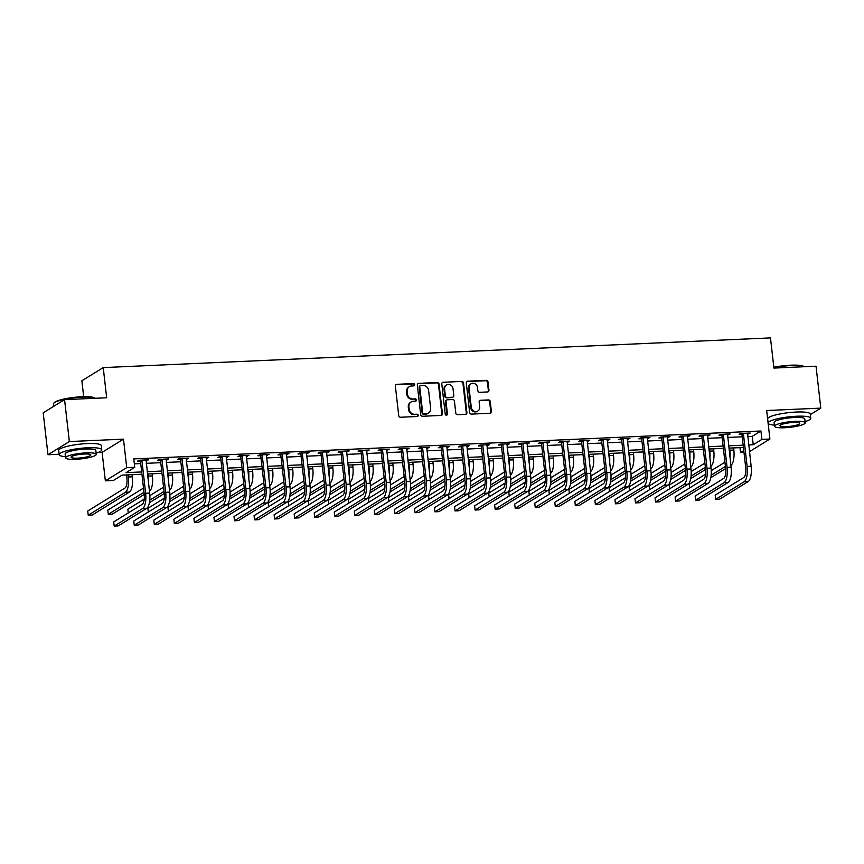 <?xml version="1.0" encoding="UTF-8"?>
<svg xmlns="http://www.w3.org/2000/svg" width="864" height="864" viewBox="0 0 864 864"><rect width="100%" height="100%" fill="white"/><g stroke="black" fill="none" stroke-linecap="round" stroke-linejoin="round"><path stroke-width="1.3" d="M414.698 384.696A1.177 1.08 58.3 0 0 413.467 383.584L396.738 384.329A1.685 1.544 58.3 0 0 395.356 386.046L398.725 415.67A1.685 1.544 58.3 0 0 400.496 417.247L417.215 416.502A1.177 1.08 58.3 0 0 418.187 415.303A1.177 1.08 58.3 0 0 416.956 414.202L414.796 414.288A5.389 4.946 58.3 0 1 409.158 409.255L408.877 406.782A5.389 4.946 58.3 0 1 413.316 401.296L415.476 401.198A1.177 1.08 58.3 0 0 416.448 400A1.177 1.08 58.3 0 0 415.217 398.898L413.046 398.984A5.389 4.946 58.3 0 1 407.408 393.952L407.128 391.478A5.389 4.946 58.3 0 1 411.566 385.992L413.737 385.895A1.177 1.08 58.3 0 0 414.698 384.696M413.899 385.873A1.177 1.08 58.3 0 0 412.895 383.94L396.166 384.685A1.685 1.544 58.3 0 0 395.777 384.761M417.388 416.48A1.177 1.08 58.3 0 0 416.383 414.558L414.796 414.288M415.649 401.177A1.177 1.08 58.3 0 0 414.634 399.254L413.046 398.984M487.566 391.954A1.685 1.544 58.3 0 0 488.959 390.236L488.009 381.92A1.685 1.544 58.3 0 0 486.248 380.354L467.672 381.175A1.685 1.544 58.3 0 0 466.279 382.892L469.66 412.517A1.685 1.544 58.3 0 0 471.42 414.094L489.996 413.262A1.685 1.544 58.3 0 0 491.378 411.545L490.244 401.512A1.685 1.544 58.3 0 0 488.473 399.935L480.524 400.291A1.685 1.544 58.3 0 0 479.142 401.998L479.704 406.976A4.504 4.136 58.3 0 1 477.857 411.005A4.504 4.136 58.3 0 1 471.28 407.354L469.066 387.85A4.504 4.136 58.3 0 1 470.912 383.832A4.504 4.136 58.3 0 1 477.49 387.482L477.857 390.733A1.685 1.544 58.3 0 0 479.617 392.31L487.566 391.954M747.749 436.547L752.274 436.342L760.936 431.006L761.897 439.387L769.91 439.031L749.477 451.634M64.562 399.643L69.347 441.558L47.974 454.745L43.2 412.83L64.562 399.643L106.672 397.775L103.237 367.6L770.483 337.9L773.917 368.075L816.026 366.206L820.8 408.121L766.67 410.53L769.91 439.031M98.01 452.52L102.114 452.336L123.476 439.15L69.347 441.558M123.476 439.15L126.727 467.651L134.741 467.294L126.079 472.64L141.674 471.949M760.936 431.006L133.79 458.914L134.741 467.294M439.042 384.102A1.685 1.544 58.3 0 0 437.281 382.525L418.705 383.357A1.685 1.544 58.3 0 0 417.323 385.074L420.692 414.688A1.685 1.544 58.3 0 0 422.453 416.264L441.029 415.444A1.685 1.544 58.3 0 0 442.422 413.726L439.042 384.102L438.469 384.458A1.685 1.544 58.3 0 0 436.709 382.882L418.133 383.713A1.685 1.544 58.3 0 0 417.744 383.778M443.189 382.266L461.765 381.434A1.685 1.544 58.3 0 1 463.525 383.011L466.906 412.636A1.685 1.544 58.3 0 1 465.512 414.353L457.564 414.709A1.685 1.544 58.3 0 1 455.803 413.132L454.432 401.112A1.685 1.544 58.3 0 0 452.671 399.546L447.401 399.773A1.685 1.544 58.3 0 0 446.008 401.49L447.433 413.996A1.177 1.08 58.3 0 1 446.947 415.055A1.177 1.08 58.3 0 1 445.23 414.094L441.796 383.983A1.685 1.544 58.3 0 1 443.189 382.266L461.765 381.434M810.324 414.58L820.8 408.121M134.352 463.849L140.713 463.558M146.264 463.32L160.769 462.672M166.32 462.424L180.814 461.776M186.365 461.527L200.869 460.89M206.41 460.642L220.914 459.994M226.465 459.745L240.97 459.097M246.51 458.86L261.014 458.212M266.566 457.963L281.07 457.315M286.61 457.067L301.115 456.43M306.666 456.181L321.16 455.533M326.711 455.285L341.215 454.637M346.766 454.388L361.26 453.751M366.811 453.503L381.316 452.855M386.856 452.606L401.36 451.958M406.912 451.721L421.416 451.073M426.956 450.824L441.461 450.176M447.012 449.928L461.516 449.291M467.057 449.042L481.561 448.394M487.112 448.146L501.606 447.498M507.157 447.25L521.662 446.612M527.202 446.364L541.706 445.716M547.258 445.468L561.762 444.82M567.302 444.582L581.807 443.934M587.358 443.686L601.862 443.038M607.403 442.789L621.907 442.152M627.458 441.904L641.963 441.256M647.503 441.007L662.008 440.359M667.559 440.122L682.052 439.474M687.604 439.225L702.108 438.577M707.648 438.329L722.153 437.692M727.704 437.443L742.208 436.795M145.973 460.771L148.684 459.821L139.061 460.253L137.624 461.138L140.238 461.02M166.028 459.875L168.739 458.924L159.116 459.356L157.669 460.242L160.283 460.134M186.073 458.978L188.784 458.039L179.161 458.46L177.725 459.356L180.338 459.238M206.129 458.093L208.84 457.142L199.217 457.574L197.77 458.46L200.383 458.341M226.174 457.196L228.884 456.246L219.262 456.678L217.814 457.574L220.439 457.456M246.218 456.311L248.94 455.36L239.317 455.782L237.87 456.678L240.484 456.559M266.274 455.414L268.985 454.464L259.362 454.896L257.915 455.782L260.539 455.674M286.319 454.518L289.04 453.578L279.407 454L277.97 454.896L280.584 454.777M306.374 453.632L309.085 452.682L299.462 453.114L298.015 454L300.629 453.881M326.419 452.736L329.13 451.786L319.507 452.218L318.071 453.103L320.684 452.995M346.475 451.84L349.186 450.9L339.563 451.321L338.116 452.218L340.729 452.099M366.52 450.954L369.23 450.004L359.608 450.436L358.171 451.321L360.785 451.202M386.575 450.058L389.286 449.107L379.663 449.539L378.216 450.436L380.83 450.317M406.62 449.172L409.331 448.222L399.708 448.654L398.261 449.539L400.885 449.42M426.665 448.276L429.386 447.325L419.764 447.757L418.316 448.643L420.93 448.535M446.72 447.379L449.431 446.44L439.808 446.861L438.361 447.757L440.986 447.638M466.765 446.494L469.487 445.543L459.853 445.975L458.417 446.861L461.03 446.742M486.821 445.597L489.532 444.647L479.909 445.079L478.462 445.975L481.075 445.856M506.866 444.701L509.576 443.761L499.954 444.182L498.517 445.079L501.131 444.96M526.921 443.815L529.632 442.865L520.009 443.297L518.562 444.182L521.176 444.064M546.966 442.919L549.677 441.979L540.054 442.4L538.618 443.297L541.231 443.178M567.011 442.033L569.732 441.083L560.11 441.515L558.662 442.4L561.276 442.282M587.066 441.137L589.777 440.186L580.154 440.618L578.707 441.504L581.332 441.396M607.111 440.24L609.833 439.301L600.21 439.722L598.763 440.618L601.376 440.5M627.167 439.355L629.878 438.404L620.255 438.836L618.808 439.722L621.432 439.603M647.212 438.458L649.922 437.508L640.3 437.94L638.863 438.836L641.477 438.718M667.267 437.573L669.978 436.622L660.355 437.044L658.908 437.94L661.522 437.821M687.312 436.676L690.023 435.726L680.4 436.158L678.964 437.044L681.577 436.936M707.368 435.78L710.078 434.84L700.456 435.262L699.008 436.158L701.622 436.039M727.412 434.894L730.123 433.944L720.5 434.376L719.053 435.262L721.678 435.143M747.457 433.998L750.179 433.048L740.556 433.48L739.109 434.365L741.722 434.257M103.237 367.6L81.864 380.776L83.678 396.684M743.99 452.412L740.524 452.563L743.774 450.565M739.962 447.638L740.524 452.563M141.934 474.25L122.04 475.135L113.378 480.481L105.354 480.838L126.727 467.651M102.114 452.336L105.354 480.838M47.974 454.745L59.13 454.248M748.71 444.928L753.235 444.733L761.897 439.387M147.226 471.701L161.719 471.053M167.27 470.804L181.775 470.156M187.315 469.919L201.82 469.271M207.371 469.022L221.875 468.374M227.416 468.126L241.92 467.489M247.471 467.24L261.976 466.592M267.516 466.344L282.02 465.696M287.572 465.448L302.065 464.81M307.616 464.562L322.121 463.914M327.661 463.666L342.166 463.018M347.717 462.78L362.221 462.132M367.762 461.884L382.266 461.236M387.817 460.987L402.322 460.35M407.862 460.102L422.366 459.454M427.918 459.205L442.422 458.557M447.962 458.309L462.467 457.672M468.018 457.423L482.512 456.775M488.063 456.527L502.567 455.89M508.108 455.641L522.612 454.993M528.163 454.745L542.668 454.097M548.208 453.848L562.712 453.211M568.264 452.963L582.768 452.315M588.308 452.066L602.813 451.418M608.364 451.181L622.868 450.533M628.409 450.284L642.913 449.636M648.464 449.388L662.958 448.751M668.509 448.502L683.014 447.854M688.554 447.606L703.058 446.958M708.61 446.71L723.114 446.072M728.654 445.824L743.159 445.176M743.418 447.476L728.924 448.124M723.373 448.373L708.869 449.021M703.328 449.269L688.824 449.906M683.273 450.155L668.768 450.803M663.228 451.051L648.724 451.688M643.172 451.937L628.668 452.585M623.128 452.833L608.623 453.481M603.072 453.73L588.578 454.367M583.027 454.615L568.523 455.263M562.972 455.512L548.478 456.16M542.927 456.397L528.422 457.045M522.882 457.294L508.378 457.942M502.826 458.19L488.322 458.827M482.782 459.076L468.277 459.724M462.726 459.972L448.222 460.62M442.681 460.868L428.177 461.506M422.626 461.754L408.132 462.402M402.581 462.65L388.076 463.298M382.525 463.536L368.032 464.184M362.48 464.432L347.976 465.08M342.436 465.329L327.931 465.966M322.38 466.214L307.876 466.862M302.335 467.111L287.831 467.759M282.28 467.996L267.775 468.644M262.235 468.893L247.73 469.541M242.179 469.789L227.686 470.426M222.134 470.675L207.63 471.323M202.079 471.571L187.585 472.219M182.034 472.468L167.53 473.105M161.989 473.353L147.485 474.001M752.274 436.342L753.235 444.733M147.247 460.706L147.15 459.886M167.292 459.821L167.206 459M187.348 458.924L187.25 458.104M207.392 458.039L207.295 457.207M227.448 457.142L227.351 456.322M247.493 456.246L247.396 455.425M267.538 455.36L267.451 454.54M287.593 454.464L287.496 453.643M307.638 453.568L307.552 452.747M327.694 452.682L327.596 451.861M347.738 451.786L347.641 450.965M367.794 450.9L367.697 450.068M387.839 450.004L387.742 449.183M407.894 449.107L407.797 448.286M427.939 448.222L427.842 447.401M447.984 447.325L447.898 446.504M468.04 446.429L467.942 445.608M488.084 445.543L487.998 444.722M508.14 444.647L508.043 443.826M528.185 443.761L528.088 442.93M548.24 442.865L548.143 442.044M568.285 441.968L568.188 441.148M588.33 441.083L588.244 440.262M608.386 440.186L608.288 439.366M628.43 439.301L628.344 438.469M648.486 438.404L648.389 437.584M668.531 437.508L668.444 436.687M688.586 436.622L688.489 435.802M708.631 435.726L708.534 434.905M728.687 434.83L728.59 434.009M748.732 433.944L748.634 433.123M409.342 386.672L408.758 387.029A5.389 4.946 58.3 0 0 406.555 391.835L407.128 391.478M412.474 399.341A5.389 4.946 58.3 0 1 406.836 394.308L406.555 391.835M411.08 401.976L410.508 402.332A5.389 4.946 58.3 0 0 408.294 407.138L408.877 406.782M414.212 414.644A5.389 4.946 58.3 0 1 408.575 409.612L408.294 407.138M441.418 415.368A1.685 1.544 58.3 0 0 441.839 414.083L438.469 384.458M420.703 385.582A1.177 1.08 58.3 0 0 419.731 386.78L422.69 412.787A1.177 1.08 58.3 0 0 423.922 413.888L426.211 413.78A5.389 4.946 58.3 0 0 430.65 408.294L428.62 390.528A5.389 4.946 58.3 0 0 422.982 385.484L420.703 385.582M420.217 385.733L419.634 386.089A1.177 1.08 58.3 0 0 419.148 387.137L419.731 386.78M428.436 413.1L427.864 413.456A5.389 4.946 58.3 0 1 425.628 414.137L423.349 414.245A1.177 1.08 58.3 0 1 422.118 413.143L419.148 387.137M465.901 414.277A1.685 1.544 58.3 0 0 466.322 412.992L462.953 383.368A1.685 1.544 58.3 0 0 461.192 381.791M446.699 399.989L446.126 400.345A1.685 1.544 58.3 0 0 445.435 401.846L446.861 414.353L447.433 413.996M446.634 415.174A1.177 1.08 58.3 0 0 446.861 414.353M453.017 388.649A4.504 4.136 58.3 0 0 446.44 385.009A4.504 4.136 58.3 0 0 444.593 389.027L445.37 395.896A1.685 1.544 58.3 0 0 447.131 397.472L452.412 397.235A1.685 1.544 58.3 0 0 453.794 395.518L453.017 388.649M446.44 385.009L445.856 385.366A4.504 4.136 58.3 0 0 444.01 389.383L444.593 389.027M453.103 397.03L452.531 397.386A1.685 1.544 58.3 0 1 451.829 397.591L446.558 397.829A1.685 1.544 58.3 0 1 444.798 396.252L444.01 389.383M470.912 383.832L470.329 384.188A4.504 4.136 58.3 0 0 468.482 388.206L469.066 387.85M477.857 411.005L477.284 411.361A4.504 4.136 58.3 0 1 470.707 407.711L468.482 388.206M490.385 413.197A1.685 1.544 58.3 0 0 490.806 411.901L489.661 401.868A1.685 1.544 58.3 0 0 487.901 400.291L479.952 400.648A1.685 1.544 58.3 0 0 479.563 400.712M487.955 391.878A1.685 1.544 58.3 0 0 488.376 390.593L487.436 382.277A1.685 1.544 58.3 0 0 485.665 380.711L467.089 381.532A1.685 1.544 58.3 0 0 466.7 381.607M126.565 474.93L126.9 477.889A8.575 3.024 87.5 0 1 124.967 488.052L87.75 511.013L88.225 515.203L125.442 492.242A12.863 4.525 -92.5 0 0 128.347 476.993L128.099 474.865M88.225 515.203L92.232 515.02L129.449 492.059A12.863 4.525 -92.5 0 0 132.354 476.82L132.106 474.682M141.685 460.134L140.486 461.506L144.202 494.122A8.575 3.024 87.5 0 1 142.268 504.284L113.713 521.91L114.188 526.1L142.744 508.475A12.863 4.525 -92.5 0 0 145.649 493.236L141.923 460.62M114.188 526.1L118.195 525.917L146.75 508.302A12.863 4.525 -92.5 0 0 149.656 493.052L146.07 459.94M140.486 461.506L139.828 460.21M149.504 491.173L149.504 491.173A12.863 4.525 -92.5 0 0 152.399 475.924L152.161 473.796M148.511 482.998A12.863 4.525 -92.5 0 0 148.392 476.096L148.144 473.969M143.51 488.084L107.795 510.116L108.281 514.307L143.986 492.275M108.281 514.307L112.288 514.134L144.234 494.424M169.495 490.309L169.549 490.277A12.863 4.525 -92.5 0 0 172.454 475.027L172.206 472.9M168.556 482.101A12.863 4.525 -92.5 0 0 168.437 475.211L168.199 473.083M163.566 487.188L149.85 495.644M144.245 499.111L127.85 509.22L128.272 512.924M149.753 500.202L164.041 491.378M149.407 502.708L164.279 493.528M189.605 489.38L189.605 489.38A12.863 4.525 -92.5 0 0 192.499 474.142L192.262 472.003M188.611 481.216A12.863 4.525 -92.5 0 0 188.492 474.314L188.244 472.187M183.611 486.302L169.906 494.759M164.29 498.215L147.895 508.334L148.316 512.028M169.798 499.306L184.086 490.493M169.452 501.811L184.334 492.631M161.73 459.238L160.531 460.609L164.246 493.236A8.575 3.024 87.5 0 1 162.313 503.399L133.758 521.014L134.244 525.204L162.799 507.589A12.863 4.525 -92.5 0 0 165.694 492.34L161.978 459.724M134.244 525.204L138.251 525.031L166.806 507.406A12.863 4.525 -92.5 0 0 169.7 492.167L166.126 459.043M160.531 460.609L159.872 459.324M181.775 458.352L180.587 459.724L184.302 492.34A8.575 3.024 87.5 0 1 182.369 502.502L153.814 520.117L154.289 524.308L182.844 506.693A12.863 4.525 -92.5 0 0 185.738 491.454L182.023 458.827M154.289 524.308L158.296 524.135L186.851 506.52A12.863 4.525 -92.5 0 0 189.756 491.27L186.17 458.147M180.587 459.724L179.928 458.428M201.83 457.456L200.632 458.827L204.347 491.443A8.575 3.024 87.5 0 1 202.414 501.617L173.858 519.232L174.334 523.422L202.889 505.807A12.863 4.525 -92.5 0 0 205.794 490.558L202.079 457.942M174.334 523.422L178.351 523.238L206.906 505.624A12.863 4.525 -92.5 0 0 209.801 490.374L206.215 457.261M200.632 458.827L199.973 457.542M209.596 488.527L209.65 488.495A12.863 4.525 -92.5 0 0 212.555 473.245L212.306 471.118M208.656 480.319A12.863 4.525 -92.5 0 0 208.537 473.429L208.3 471.29M203.656 485.406L189.95 493.862M184.345 497.329L167.951 507.438L168.372 511.142M189.842 498.42L204.142 489.596M189.497 500.926L204.379 491.746M221.875 456.559L220.687 457.942L224.402 490.558A8.575 3.024 87.5 0 1 222.469 500.72L193.914 518.335L194.389 522.526L222.944 504.911A12.863 4.525 -92.5 0 0 225.839 489.661L222.124 457.045M194.389 522.526L198.396 522.353L226.951 504.727A12.863 4.525 -92.5 0 0 229.856 489.488L226.271 456.365M220.687 457.942L220.028 456.646M95.213 398.282A21.438 3.866 173.5 0 0 81.929 397.148A21.438 3.866 173.5 0 0 53.687 403.294L54.14 402.743A20.93 3.769 -6.5 0 1 81.702 396.76A20.93 3.769 -6.5 0 1 95.018 398.088L95.278 398.282M53.687 403.294A21.438 3.866 173.5 0 0 53.406 404.028L53.676 406.372M96.131 453.146A21.438 3.866 173.5 0 0 101.79 449.809A21.438 3.866 173.5 0 0 87.707 447.779A21.438 3.866 173.5 0 0 59.184 454.658A21.438 3.866 173.5 0 0 65.448 456.646M101.79 449.809L101.315 445.619A21.438 3.866 173.5 0 0 87.221 443.588A21.438 3.866 173.5 0 0 58.698 450.468L59.184 454.658M65.588 457.844L65.146 453.978A15.444 2.786 -6.5 0 1 85.676 449.032A15.444 2.786 -6.5 0 1 95.828 450.49L96.26 454.345A15.444 2.786 173.5 0 0 86.119 452.887A15.444 2.786 173.5 0 0 65.588 457.844A15.444 2.786 173.5 0 0 75.73 459.302A15.444 2.786 173.5 0 0 96.26 454.345M77.576 458.158A9.947 1.793 173.5 0 0 90.806 454.961A9.947 1.793 173.5 0 0 84.272 454.021A9.947 1.793 173.5 0 0 71.042 457.218A9.947 1.793 173.5 0 0 77.576 458.158M773.831 367.276A20.93 3.769 -6.5 0 1 790.657 365.202A20.93 3.769 -6.5 0 1 803.974 366.541L804.233 366.736M804.168 366.736A21.438 3.866 173.5 0 0 790.884 365.602A21.438 3.866 173.5 0 0 773.874 367.675M805.075 421.6A21.438 3.866 173.5 0 0 810.745 418.262A21.438 3.866 173.5 0 0 796.651 416.232A21.438 3.866 173.5 0 0 768.128 423.112A21.438 3.866 173.5 0 0 774.403 425.099M810.745 418.262L810.27 414.061A21.438 3.866 173.5 0 0 796.176 412.042A21.438 3.866 173.5 0 0 767.653 418.921L768.128 423.112M774.533 426.287L774.101 422.431A15.444 2.786 -6.5 0 1 794.632 417.474A15.444 2.786 -6.5 0 1 804.773 418.932L805.216 422.788A15.444 2.786 173.5 0 0 795.074 421.33A15.444 2.786 173.5 0 0 774.533 426.287A15.444 2.786 173.5 0 0 784.685 427.745A15.444 2.786 173.5 0 0 805.216 422.788M786.532 426.611A9.947 1.793 173.5 0 0 799.762 423.414A9.947 1.793 173.5 0 0 793.228 422.474A9.947 1.793 173.5 0 0 779.987 425.671A9.947 1.793 173.5 0 0 786.532 426.611M229.705 487.598L229.705 487.598A12.863 4.525 -92.5 0 0 232.6 472.349L232.362 470.221M228.701 479.423A12.863 4.525 -92.5 0 0 228.593 472.532L228.344 470.405M223.711 484.51L210.006 492.966M204.39 496.433L187.996 506.552L188.417 510.246M209.898 497.524L224.186 488.711M209.552 500.029L224.435 490.849M249.696 486.745L249.75 486.702A12.863 4.525 -92.5 0 0 252.644 471.463L252.407 469.336M248.756 478.537A12.863 4.525 -92.5 0 0 248.638 471.636L248.4 469.508M243.756 483.624L230.051 492.08M224.435 495.547L208.051 505.656L208.472 509.36M229.943 496.627L244.242 487.814M229.597 499.144L244.48 489.964M269.806 485.816L269.806 485.816A12.863 4.525 -92.5 0 0 272.7 470.567L272.452 468.439M268.801 477.641A12.863 4.525 -92.5 0 0 268.693 470.75L268.445 468.612M263.812 482.728L250.106 491.184M244.49 494.651L228.096 504.76L228.517 508.464M249.998 495.742L264.287 486.918M249.653 498.247L264.524 489.067M289.786 484.963L289.85 484.92A12.863 4.525 -92.5 0 0 292.745 469.681L292.507 467.543M288.857 476.755A12.863 4.525 -92.5 0 0 288.738 469.854L288.5 467.726M283.856 481.842L270.151 490.298M264.535 493.754L248.141 503.874L248.562 507.568M270.043 494.845L284.332 486.032M269.698 497.351L284.58 488.171M309.895 484.034L309.895 484.034A12.863 4.525 -92.5 0 0 312.8 468.785L312.552 466.657M308.902 475.859A12.863 4.525 -92.5 0 0 308.783 468.958L308.545 466.83M303.912 480.946L290.196 489.402M284.591 492.869L268.196 502.978L268.618 506.682M290.099 493.949L304.387 485.136M289.753 496.465L304.625 487.285M241.931 455.674L240.732 457.045L244.447 489.661A8.575 3.024 87.5 0 1 242.514 499.824L213.959 517.45L214.434 521.64L242.989 504.014A12.863 4.525 -92.5 0 0 245.894 488.776L242.179 456.16M214.434 521.64L218.452 521.456L247.007 503.842A12.863 4.525 -92.5 0 0 249.901 488.592L246.316 455.479M240.732 457.045L240.073 455.749M261.976 454.777L260.777 456.149L264.503 488.776A8.575 3.024 87.5 0 1 262.57 498.938L234.014 516.553L234.49 520.744L263.045 503.129A12.863 4.525 -92.5 0 0 265.939 487.879L262.224 455.263M234.49 520.744L238.496 520.56L267.052 502.945A12.863 4.525 -92.5 0 0 269.946 487.706L266.371 454.583M260.777 456.149L260.118 454.864M282.031 453.881L280.832 455.263L284.548 487.879A8.575 3.024 87.5 0 1 282.614 498.042L254.059 515.657L254.534 519.847L283.09 502.232A12.863 4.525 -92.5 0 0 285.995 486.983L282.28 454.367M254.534 519.847L258.552 519.674L287.107 502.06A12.863 4.525 -92.5 0 0 290.002 486.81L286.416 453.686M280.832 455.263L280.174 453.967M302.076 452.995L300.877 454.367L304.592 486.983A8.575 3.024 87.5 0 1 302.659 497.146L274.104 514.771L274.59 518.962L303.145 501.336A12.863 4.525 -92.5 0 0 306.04 486.097L302.324 453.481M274.59 518.962L278.597 518.778L307.152 501.163A12.863 4.525 -92.5 0 0 310.046 485.914L306.472 452.801M300.877 454.367L300.218 453.071M322.132 452.099L320.933 453.481L324.648 486.097A8.575 3.024 87.5 0 1 322.715 496.26L294.16 513.875L294.635 518.065L323.19 500.45A12.863 4.525 -92.5 0 0 326.095 485.201L322.369 452.585M294.635 518.065L298.642 517.892L327.197 500.267A12.863 4.525 -92.5 0 0 330.102 485.028L326.516 451.904M320.933 453.481L320.274 452.185M329.886 483.17L329.951 483.138A12.863 4.525 -92.5 0 0 332.845 467.888L332.608 465.761M328.957 474.962A12.863 4.525 -92.5 0 0 328.838 468.072L328.59 465.944M323.957 480.049L310.252 488.506M304.636 491.972L288.241 502.092L288.662 505.786M310.144 493.063L324.432 484.24M309.798 495.569L324.68 486.389M342.176 451.213L340.978 452.585L344.693 485.201A8.575 3.024 87.5 0 1 342.76 495.364L314.204 512.978L314.69 517.18L343.246 499.554A12.863 4.525 -92.5 0 0 346.14 484.315L342.425 451.688M314.69 517.18L318.697 516.996L347.252 499.381A12.863 4.525 -92.5 0 0 350.147 484.132L346.572 451.008M340.978 452.585L340.319 451.289M349.996 482.242L349.996 482.242A12.863 4.525 -92.5 0 0 352.901 467.003L352.652 464.875M349.002 474.077A12.863 4.525 -92.5 0 0 348.883 467.176L348.646 465.048M344.012 479.164L330.296 487.62M324.691 491.076L308.297 501.196L308.718 504.889M330.199 492.167L344.488 483.354M329.854 494.672L344.725 485.492M362.221 450.317L361.033 451.688L364.748 484.304A8.575 3.024 87.5 0 1 362.815 494.478L334.26 512.093L334.735 516.283L363.29 498.668A12.863 4.525 -92.5 0 0 366.185 483.419L362.47 450.803M334.735 516.283L338.742 516.1L367.297 498.485A12.863 4.525 -92.5 0 0 370.202 483.235L366.617 450.122M361.033 451.688L360.374 450.403M369.986 481.388L370.051 481.356A12.863 4.525 -92.5 0 0 372.946 466.106L372.708 463.979M369.058 473.18A12.863 4.525 -92.5 0 0 368.939 466.29L368.69 464.152M364.057 478.267L350.352 486.724M344.736 490.19L328.342 500.299L328.763 504.004M350.244 491.281L364.532 482.458M349.898 493.787L364.781 484.607M382.277 449.42L381.078 450.803L384.793 483.419A8.575 3.024 87.5 0 1 382.86 493.582L354.305 511.196L354.78 515.387L383.335 497.772A12.863 4.525 -92.5 0 0 386.24 482.522L382.525 449.906M354.78 515.387L358.798 515.214L387.353 497.588A12.863 4.525 -92.5 0 0 390.247 482.35L386.662 449.226M381.078 450.803L380.419 449.507M390.042 480.503L390.096 480.46A12.863 4.525 -92.5 0 0 393.001 465.21L392.753 463.082M389.102 472.284A12.863 4.525 -92.5 0 0 388.984 465.394L388.746 463.266M384.102 477.371L370.397 485.838M364.792 489.294L348.397 499.414L348.818 503.107M370.289 490.385L384.588 481.572M369.943 492.89L384.826 483.71M402.322 448.535L401.134 449.906L404.849 482.522A8.575 3.024 87.5 0 1 402.916 492.685L374.36 510.311L374.836 514.501L403.391 496.876A12.863 4.525 -92.5 0 0 406.285 481.637L402.57 449.021M374.836 514.501L378.842 514.318L407.398 496.703A12.863 4.525 -92.5 0 0 410.303 481.453L406.717 448.34M401.134 449.906L400.475 448.61M410.087 479.606L410.152 479.574A12.863 4.525 -92.5 0 0 413.046 464.324L412.808 462.197M409.147 471.398A12.863 4.525 -92.5 0 0 409.039 464.497L408.791 462.37M404.158 476.485L390.452 484.942M384.836 488.408L368.442 498.517L368.863 502.222M390.344 489.488L404.633 480.676M389.999 492.005L404.881 482.825M422.377 447.638L421.178 449.01L424.894 481.637A8.575 3.024 87.5 0 1 422.96 491.8L394.405 509.414L394.88 513.605L423.436 495.99A12.863 4.525 -92.5 0 0 426.341 480.74L422.626 448.124M394.88 513.605L398.898 513.432L427.453 495.806A12.863 4.525 -92.5 0 0 430.348 480.568L426.762 447.444M421.178 449.01L420.52 447.725M430.142 478.71L430.196 478.678A12.863 4.525 -92.5 0 0 433.091 463.428L432.853 461.3M429.203 470.502A12.863 4.525 -92.5 0 0 429.084 463.612L428.846 461.484M424.202 475.589L410.497 484.045M404.881 487.512L388.487 497.621L388.919 501.325M410.389 488.603L424.688 479.779M410.044 491.108L424.926 481.928M442.422 446.742L441.223 448.124L444.949 480.74A8.575 3.024 87.5 0 1 443.016 490.903L414.461 508.518L414.936 512.708L443.491 495.094A12.863 4.525 -92.5 0 0 446.386 479.855L442.67 447.228M414.936 512.708L418.943 512.536L447.498 494.921A12.863 4.525 -92.5 0 0 450.392 479.671L446.818 446.548M441.223 448.124L440.564 446.828M450.187 477.824L450.252 477.781A12.863 4.525 -92.5 0 0 453.146 462.542L452.898 460.404M449.248 469.616A12.863 4.525 -92.5 0 0 449.14 462.715L448.891 460.588M444.258 474.703L430.553 483.16M424.937 486.616L408.542 496.735L408.964 500.429M430.445 487.706L444.733 478.894M430.099 490.212L444.971 481.032M470.232 476.928L470.297 476.896A12.863 4.525 -92.5 0 0 473.191 461.646L472.954 459.518M469.303 468.72A12.863 4.525 -92.5 0 0 469.184 461.83L468.947 459.691M464.303 473.807L450.598 482.263M444.982 485.73L428.587 495.839L429.008 499.543M450.49 486.81L464.778 477.997M450.144 489.326L465.026 480.146M490.342 475.999L490.342 475.999A12.863 4.525 -92.5 0 0 493.247 460.75L492.998 458.622M489.348 467.824A12.863 4.525 -92.5 0 0 489.229 460.933L488.992 458.806M484.358 472.91L470.642 481.367M465.037 484.834L448.643 494.953L449.064 498.647M470.545 485.924L484.834 477.101M470.2 488.43L485.071 479.25M510.332 475.146L510.397 475.103A12.863 4.525 -92.5 0 0 513.292 459.864L513.054 457.736M509.404 466.938A12.863 4.525 -92.5 0 0 509.285 460.037L509.036 457.909M504.403 472.025L490.698 480.481M485.082 483.937L468.688 494.057L469.109 497.761M490.59 485.028L504.878 476.215M490.244 487.544L505.127 478.364M530.442 474.217L530.442 474.217A12.863 4.525 -92.5 0 0 533.347 458.968L533.099 456.84M529.448 466.042A12.863 4.525 -92.5 0 0 529.33 459.151L529.092 457.013M524.459 471.128L510.743 479.585M505.138 483.052L488.743 493.16L489.164 496.865M510.646 484.142L524.934 475.319M510.289 486.648L525.172 477.468M550.433 473.364L550.498 473.321A12.863 4.525 -92.5 0 0 553.392 458.082L553.154 455.944M549.504 465.156A12.863 4.525 -92.5 0 0 549.385 458.255L549.137 456.127M544.504 470.243L530.798 478.699M525.182 482.155L508.788 492.275L509.209 495.968M530.69 483.246L544.979 474.433M530.345 485.752L545.227 476.572M570.488 472.468L570.542 472.435A12.863 4.525 -92.5 0 0 573.448 457.186L573.199 455.058M569.549 464.26A12.863 4.525 -92.5 0 0 569.43 457.358L569.192 455.231M564.548 469.346L550.843 477.803M545.238 481.27L528.844 491.378L529.265 495.083M550.735 482.35L565.034 473.537M550.39 484.866L565.272 475.686M590.533 471.571L590.598 471.539A12.863 4.525 -92.5 0 0 593.492 456.289L593.255 454.162M589.594 463.363A12.863 4.525 -92.5 0 0 589.486 456.473L589.237 454.345M584.604 468.45L570.899 476.906M565.283 480.373L548.888 490.493L549.31 494.186M570.791 481.464L585.079 472.64M570.445 483.97L585.328 474.79M610.643 470.642L610.643 470.642A12.863 4.525 -92.5 0 0 613.537 455.404L613.3 453.265M609.649 462.478A12.863 4.525 -92.5 0 0 609.53 455.576L609.293 453.449M604.649 467.564L590.944 476.021M585.328 479.477L568.933 489.596L569.365 493.29M590.836 480.568L605.135 471.755M590.49 483.073L605.372 473.893M462.478 445.856L461.279 447.228L464.994 479.844A8.575 3.024 87.5 0 1 463.061 490.007L434.506 507.632L434.981 511.823L463.536 494.208A12.863 4.525 -92.5 0 0 466.441 478.958L462.726 446.342M434.981 511.823L438.988 511.639L467.554 494.024A12.863 4.525 -92.5 0 0 470.448 478.775L466.862 445.662M461.279 447.228L460.62 445.943M482.522 444.96L481.324 446.342L485.039 478.958A8.575 3.024 87.5 0 1 483.106 489.121L454.55 506.736L455.036 510.926L483.592 493.312A12.863 4.525 -92.5 0 0 486.486 478.062L482.771 445.446M455.036 510.926L459.043 510.754L487.598 493.128A12.863 4.525 -92.5 0 0 490.493 477.889L486.918 444.766M481.324 446.342L480.665 445.046M502.578 444.074L501.379 445.446L505.094 478.062A8.575 3.024 87.5 0 1 503.161 488.225L474.606 505.85L475.081 510.041L503.636 492.415A12.863 4.525 -92.5 0 0 506.542 477.176L502.816 444.55M475.081 510.041L479.088 509.857L507.643 492.242A12.863 4.525 -92.5 0 0 510.548 476.993L506.963 443.88M501.379 445.446L500.72 444.15M522.623 443.178L521.424 444.55L525.139 477.176A8.575 3.024 87.5 0 1 523.206 487.339L494.651 504.954L495.137 509.144L523.692 491.53A12.863 4.525 -92.5 0 0 526.586 476.28L522.871 443.664M495.137 509.144L499.144 508.961L527.699 491.346A12.863 4.525 -92.5 0 0 530.593 476.107L527.018 442.984M521.424 444.55L520.765 443.264M542.668 442.282L541.48 443.664L545.195 476.28A8.575 3.024 87.5 0 1 543.262 486.443L514.706 504.058L515.182 508.248L543.737 490.633A12.863 4.525 -92.5 0 0 546.631 475.384L542.916 442.768M515.182 508.248L519.188 508.075L547.744 490.46A12.863 4.525 -92.5 0 0 550.649 475.211L547.063 442.087M541.48 443.664L540.821 442.368M562.723 441.396L561.524 442.768L565.24 475.384A8.575 3.024 87.5 0 1 563.306 485.546L534.751 503.172L535.226 507.362L563.782 489.737A12.863 4.525 -92.5 0 0 566.687 474.498L562.972 441.882M535.226 507.362L539.244 507.179L567.799 489.564A12.863 4.525 -92.5 0 0 570.694 474.314L567.108 441.202M561.524 442.768L560.866 441.472M582.768 440.5L581.569 441.871L585.295 474.498A8.575 3.024 87.5 0 1 583.362 484.661L554.807 502.276L555.282 506.466L583.837 488.851A12.863 4.525 -92.5 0 0 586.732 473.602L583.016 440.986M555.282 506.466L559.289 506.293L587.844 488.668A12.863 4.525 -92.5 0 0 590.749 473.429L587.164 440.305M581.569 441.871L580.921 440.586M602.824 439.614L601.625 440.986L605.34 473.602A8.575 3.024 87.5 0 1 603.407 483.764L574.852 501.379L575.327 505.58L603.882 487.955A12.863 4.525 -92.5 0 0 606.787 472.716L603.072 440.089M575.327 505.58L579.344 505.397L607.9 487.782A12.863 4.525 -92.5 0 0 610.794 472.532L607.208 439.409M601.625 440.986L600.966 439.69M622.868 438.718L621.67 440.089L625.385 472.705A8.575 3.024 87.5 0 1 623.462 482.879L594.907 500.494L595.382 504.684L623.938 487.069A12.863 4.525 -92.5 0 0 626.832 471.82L623.117 439.204M595.382 504.684L599.389 504.5L627.944 486.886A12.863 4.525 -92.5 0 0 630.839 471.636L627.264 438.523M621.67 440.089L621.011 438.804M630.634 469.789L630.698 469.757A12.863 4.525 -92.5 0 0 633.593 454.507L633.344 452.38M629.694 461.581A12.863 4.525 -92.5 0 0 629.586 454.691L629.338 452.552M624.704 466.668L610.999 475.124M605.383 478.591L588.989 488.7L589.41 492.404M610.891 479.682L625.18 470.858M610.546 482.188L625.417 473.008M642.924 437.821L641.725 439.204L645.44 471.82A8.575 3.024 87.5 0 1 643.507 481.982L614.952 499.597L615.427 503.788L643.982 486.173A12.863 4.525 -92.5 0 0 646.888 470.923L643.162 438.307M615.427 503.788L619.434 503.615L648 485.989A12.863 4.525 -92.5 0 0 650.894 470.75L647.309 437.627M641.725 439.204L641.066 437.908M650.743 468.86L650.743 468.86A12.863 4.525 -92.5 0 0 653.638 453.611L653.4 451.483M649.75 460.685A12.863 4.525 -92.5 0 0 649.631 453.794L649.393 451.667M644.749 465.772L631.044 474.239M625.428 477.695L609.034 487.814L609.455 491.508M630.936 478.786L645.224 469.973M630.59 481.291L645.473 472.111M662.969 436.936L661.77 438.307L665.485 470.923A8.575 3.024 87.5 0 1 663.552 481.086L634.997 498.712L635.483 502.902L664.038 485.276A12.863 4.525 -92.5 0 0 666.932 470.038L663.217 437.422M635.483 502.902L639.49 502.718L668.045 485.104A12.863 4.525 -92.5 0 0 670.939 469.854L667.364 436.741M661.77 438.307L661.111 437.011M670.734 468.007L670.788 467.964A12.863 4.525 -92.5 0 0 673.693 452.725L673.445 450.598M669.794 459.799A12.863 4.525 -92.5 0 0 669.676 452.898L669.438 450.77M664.805 464.886L651.089 473.342M645.484 476.809L629.089 486.918L629.51 490.622M650.992 477.889L665.28 469.076M650.646 480.406L665.518 471.226M683.024 436.039L681.826 437.411L685.541 470.038A8.575 3.024 87.5 0 1 683.608 480.2L655.052 497.815L655.528 502.006L684.083 484.391A12.863 4.525 -92.5 0 0 686.977 469.141L683.262 436.525M655.528 502.006L659.534 501.833L688.09 484.207A12.863 4.525 -92.5 0 0 690.995 468.968L687.409 435.845M681.826 437.411L681.167 436.126M690.844 467.078L690.844 467.078A12.863 4.525 -92.5 0 0 693.738 451.829L693.5 449.701M689.85 458.903A12.863 4.525 -92.5 0 0 689.731 452.012L689.483 449.885M684.85 463.99L671.144 472.446M665.528 475.913L649.134 486.022L649.555 489.726M671.036 477.004L685.325 468.18M670.691 479.509L685.573 470.329M703.069 435.143L701.87 436.525L705.586 469.141A8.575 3.024 87.5 0 1 703.652 479.304L675.097 496.919L675.583 501.109L704.138 483.494A12.863 4.525 -92.5 0 0 707.033 468.245L703.318 435.629M675.583 501.109L679.59 500.936L708.145 483.322A12.863 4.525 -92.5 0 0 711.04 468.072L707.465 434.948M701.87 436.525L701.212 435.229M710.834 466.225L710.888 466.182A12.863 4.525 -92.5 0 0 713.794 450.943L713.545 448.805M709.895 458.017A12.863 4.525 -92.5 0 0 709.776 451.116L709.538 448.988M704.905 463.104L691.189 471.56M685.584 475.016L669.19 485.136L669.611 488.83M691.092 476.107L705.38 467.294M690.736 478.613L705.618 469.433M723.114 434.257L721.926 435.629L725.641 468.245A8.575 3.024 87.5 0 1 723.708 478.408L695.153 496.033L695.628 500.224L724.183 482.609A12.863 4.525 -92.5 0 0 727.078 467.359L723.362 434.743M695.628 500.224L699.635 500.04L728.19 482.425A12.863 4.525 -92.5 0 0 731.095 467.176L727.51 434.063M721.926 435.629L721.267 434.333M730.944 465.296L730.944 465.296A12.863 4.525 -92.5 0 0 733.838 450.047L733.601 447.919M729.95 457.121A12.863 4.525 -92.5 0 0 729.832 450.22L729.583 448.092M724.95 462.208L711.245 470.664M705.629 474.131L689.234 484.24L689.656 487.944M711.137 475.211L725.425 466.398M710.791 477.727L725.674 468.547M743.17 433.361L741.971 434.743L745.686 467.359A8.575 3.024 87.5 0 1 743.753 477.522L715.198 495.137L715.673 499.327L744.228 481.712A12.863 4.525 -92.5 0 0 747.133 466.463L743.418 433.847M715.673 499.327L719.69 499.154L748.246 481.529A12.863 4.525 -92.5 0 0 751.14 466.29L747.554 433.166M741.971 434.743L741.312 433.447M412.895 383.94L413.467 383.584M416.383 414.558L416.956 414.202M414.634 399.254L415.217 398.898M406.836 394.308L407.408 393.952M408.575 409.612L409.158 409.255M396.166 384.685L396.738 384.329M441.839 414.083L442.422 413.726M418.133 383.713L418.705 383.357M436.709 382.882L437.281 382.525M422.118 413.143L422.69 412.787M423.349 414.245L423.922 413.888M425.628 414.137L426.211 413.78M462.953 383.368L463.525 383.011M466.322 412.992L466.906 412.636M445.435 401.846L446.008 401.49M444.798 396.252L445.37 395.896M446.558 397.829L447.131 397.472M451.829 397.591L452.412 397.235M470.707 407.711L471.28 407.354M479.952 400.648L480.524 400.291M487.901 400.291L488.473 399.935M489.661 401.868L490.244 401.512M490.806 411.901L491.378 411.545M467.089 381.532L467.672 381.175M485.665 380.711L486.248 380.354M487.436 382.277L488.009 381.92M488.376 390.593L488.959 390.236M128.347 476.993L132.354 476.82M125.442 492.242L129.449 492.059M145.649 493.236L149.656 493.052M142.744 508.475L146.75 508.302M148.392 476.096L152.399 475.924M168.437 475.211L172.454 475.027M188.492 474.314L192.499 474.142M165.694 492.34L169.7 492.167M162.799 507.589L166.806 507.406M185.738 491.454L189.756 491.27M182.844 506.693L186.851 506.52M205.794 490.558L209.801 490.374M202.889 505.807L206.906 505.624M208.537 473.429L212.555 473.245M225.839 489.661L229.856 489.488M222.944 504.911L226.951 504.727M228.593 472.532L232.6 472.349M248.638 471.636L252.644 471.463M268.693 470.75L272.7 470.567M288.738 469.854L292.745 469.681M308.783 468.958L312.8 468.785M245.894 488.776L249.901 488.592M242.989 504.014L247.007 503.842M265.939 487.879L269.946 487.706M263.045 503.129L267.052 502.945M285.995 486.983L290.002 486.81M283.09 502.232L287.107 502.06M306.04 486.097L310.046 485.914M303.145 501.336L307.152 501.163M326.095 485.201L330.102 485.028M323.19 500.45L327.197 500.267M328.838 468.072L332.845 467.888M346.14 484.315L350.147 484.132M343.246 499.554L347.252 499.381M348.883 467.176L352.901 467.003M366.185 483.419L370.202 483.235M363.29 498.668L367.297 498.485M368.939 466.29L372.946 466.106M386.24 482.522L390.247 482.35M383.335 497.772L387.353 497.588M388.984 465.394L393.001 465.21M406.285 481.637L410.303 481.453M403.391 496.876L407.398 496.703M409.039 464.497L413.046 464.324M426.341 480.74L430.348 480.568M423.436 495.99L427.453 495.806M429.084 463.612L433.091 463.428M446.386 479.855L450.392 479.671M443.491 495.094L447.498 494.921M449.14 462.715L453.146 462.542M469.184 461.83L473.191 461.646M489.229 460.933L493.247 460.75M509.285 460.037L513.292 459.864M529.33 459.151L533.347 458.968M549.385 458.255L553.392 458.082M569.43 457.358L573.448 457.186M589.486 456.473L593.492 456.289M609.53 455.576L613.537 455.404M466.441 478.958L470.448 478.775M463.536 494.208L467.554 494.024M486.486 478.062L490.493 477.889M483.592 493.312L487.598 493.128M506.542 477.176L510.548 476.993M503.636 492.415L507.643 492.242M526.586 476.28L530.593 476.107M523.692 491.53L527.699 491.346M546.631 475.384L550.649 475.211M543.737 490.633L547.744 490.46M566.687 474.498L570.694 474.314M563.782 489.737L567.799 489.564M586.732 473.602L590.749 473.429M583.837 488.851L587.844 488.668M606.787 472.716L610.794 472.532M603.882 487.955L607.9 487.782M626.832 471.82L630.839 471.636M623.938 487.069L627.944 486.886M629.586 454.691L633.593 454.507M646.888 470.923L650.894 470.75M643.982 486.173L648 485.989M649.631 453.794L653.638 453.611M666.932 470.038L670.939 469.854M664.038 485.276L668.045 485.104M669.676 452.898L673.693 452.725M686.977 469.141L690.995 468.968M684.083 484.391L688.09 484.207M689.731 452.012L693.738 451.829M707.033 468.245L711.04 468.072M704.138 483.494L708.145 483.322M709.776 451.116L713.794 450.943M727.078 467.359L731.095 467.176M724.183 482.609L728.19 482.425M729.832 450.22L733.838 450.047M747.133 466.463L751.14 466.29M744.228 481.712L748.246 481.529"/></g></svg>
